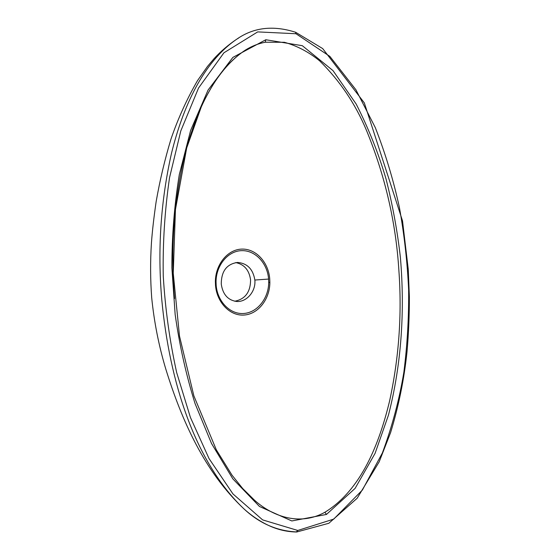 <?xml version="1.0" encoding="UTF-8"?>
<svg xmlns="http://www.w3.org/2000/svg" width="560" height="560" viewBox="0 0 560 560"><rect width="100%" height="100%" fill="white"/><g stroke="black" fill="none" stroke-linecap="round" stroke-linejoin="round"><path stroke-width="0.84" d="M216.041 281.792L216.167 285.25C217.406 301.434 230.034 314.629 243.838 313.481C257.628 312.508 268.66 297.983 268.709 282.408L268.597 279.069C267.47 263.522 255.577 250.236 241.738 250.649C227.843 250.901 216.069 265.468 216.041 281.792L215.376 281.792C215.348 264.789 227.458 249.34 241.983 249.095C256.452 248.703 268.576 262.815 269.738 278.971L269.857 282.422C269.885 298.613 258.657 314.013 244.237 315.035C229.817 316.246 216.804 302.225 215.509 285.383L215.376 281.792M221.256 283.983C221.34 271.166 226.772 263.984 237.566 262.444C247.296 263.298 253.057 269.164 254.849 280.035C256.039 291.452 246.477 302.372 236.551 301.469C227.836 300.16 222.733 294.329 221.256 283.99L221.256 283.983M235.69 262.584C244.244 264.327 249.207 270.116 250.579 279.944C250.467 292.103 245.175 299.201 234.696 301.231M254.422 500.129L254.464 500.164C274.099 517.762 301.07 525.651 324.912 512.246C361.578 489.839 379.421 443.03 389.578 401.079C398.944 357.924 402.052 314.482 398.902 270.753C395.941 222.572 385.105 175.714 366.401 130.193C355.327 103.761 339.745 80.654 319.655 60.872C308.854 52.038 297.094 45.843 284.382 42.28L265.251 42.224C258.307 43.568 251.755 46.151 245.595 49.966L245.588 49.966C213.283 71.309 194.628 114.835 183.869 158.872C173.628 204.568 170.52 251.132 174.552 298.557M265.811 39.746L302.316 45.689L333.011 70.63L356.167 104.027C368.55 128.373 378.504 153.356 386.043 178.976C392.609 204.876 397.383 231 400.386 257.341C404.88 309.911 401.758 363.265 388.444 415.17L375.081 453.355L355.11 488.376L326.452 514.451L291.83 520.954L259.476 506.478L232.827 478.842L211.533 443.527L195.041 403.529C186.172 375.151 179.543 345.492 175.161 314.559L171.878 267.911C171.85 236.411 174.321 205.282 179.312 174.524L190.631 130.382L208.061 90.055L232.862 57.407L265.811 39.746L265.251 42.224M297.773 530.46L333.725 519.12L362.397 490.028L382.389 452.935C392.196 426.398 399.364 399.476 403.872 372.155C407.33 344.589 408.912 317.079 408.618 289.632C407.379 262.353 404.32 235.039 399.448 207.69C393.568 180.523 385.525 153.832 375.312 127.624L355.929 89.782L329.889 56.413L295.995 33.74L257.691 31.899L223.923 52.794L198.548 88.011L180.796 130.935L169.54 177.667C164.766 210.315 162.673 243.096 163.254 276.01C165.221 308.826 169.708 341.033 176.694 372.645L190.435 417.473L209.041 458.591L232.932 493.906L262.612 519.89L297.773 530.46L296.359 531.916C276.927 530.964 259.532 523.355 244.181 509.089L244.174 509.089C194.838 462.532 169.547 381.647 161.819 300.132C157.444 250.474 160.65 201.607 171.444 153.531C182.749 107.373 202.993 62.293 236.698 39.221L238.756 37.933M268.597 279.069L254.849 280.035M269.857 282.422L268.709 282.408M324.912 512.246L326.452 514.451M244.174 509.089C204.645 472.017 181.776 420.686 165.816 369.131C158.851 345.912 154.147 322.133 151.704 297.794C150.339 279.517 150.255 261.198 151.445 242.83C152.257 231.476 153.818 217.763 156.135 201.712C159.831 180.509 164.787 159.614 170.996 139.027C177.975 118.664 186.809 99.197 197.498 80.626L207.501 66.416L213.955 58.765C220.759 51.352 228.34 44.835 236.698 39.221C253.456 27.426 273.07 25.095 295.54 32.242L295.995 33.74M295.582 32.256L322.686 48.587L364.322 102.893L402.521 220.892L408.261 269.367L409.381 296.765C409.409 315.028 408.632 333.277 407.043 351.512C404.194 378.945 398.706 405.993 390.572 432.656L379.218 461.762L357.161 498.253L328.825 523.278L296.695 532M245.525 50.008L245.588 49.966C235.389 56.644 226.093 65.807 217.707 77.448C211.785 86.345 206.423 95.83 201.635 105.896L186.69 147.98L175.455 209.524L173.243 273.133L179.494 336.077L193.865 395.864L216.328 449.834L232.008 475.167L242.711 488.544L254.464 500.164M244.181 509.089C252.581 516.642 261.667 522.515 271.453 526.722C279.573 530.103 287.973 531.867 296.653 532"/></g></svg>
